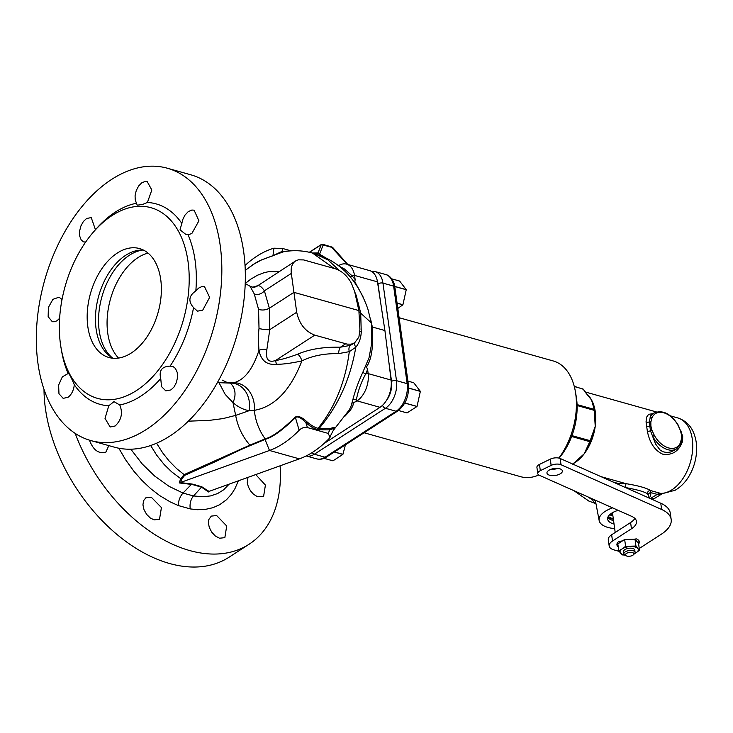 <?xml version="1.0" encoding="UTF-8"?>
<svg xmlns="http://www.w3.org/2000/svg" width="733" height="733" viewBox="0 0 733 733"><rect width="100%" height="100%" fill="white"/><g stroke="black" fill="none" stroke-linecap="round" stroke-linejoin="round"><path stroke-width="1.1" d="M312.46 253.041L334.193 268.47M339.397 270.504L327.862 259.867L314.576 253.636C339.764 261.104 357.539 279.594 367.893 309.097L371.484 323.693L371.429 344.84L369.029 357.796L362.936 372.034C358.4 381.893 355.001 391.22 352.765 400.007L350.887 406.687L349.238 409.912L333.772 429.785M333.808 429.236C335.971 427.174 334.697 426.954 329.987 428.585L319.011 428.548C338.087 406.109 350.356 378.998 355.817 347.222C359.143 343.154 360.957 338.078 361.259 332.012M218.993 382.69L225.214 394.436L232.984 402.554C237.73 406.842 243.099 409.555 249.083 410.7L254.369 410.333C274.637 406.751 290.479 390.286 301.904 360.929C311.946 355.853 324.169 353.416 338.582 353.608L349.302 351.657L355.817 347.222A7.073 3.83 42.4 0 1 354.671 342.806L358.895 337.07L359.912 329.566L358.886 310.572L293.933 292.348L296.709 312.24C299.183 323.794 305.203 331.426 314.769 335.137L347.094 344.125L351.162 344.171L354.68 342.806L350.456 345.353L340.414 347.204L345.674 343.804M350.456 345.353A7.073 4.288 65.6 0 0 349.302 351.657C345.399 381.792 334.999 407.337 318.076 428.292C315.227 427.797 311.47 425.598 306.797 421.667C301.63 416.903 297.726 415.428 295.078 417.242A1.411 0.687 -137 0 1 295.445 417.608C282.544 430.143 272.548 437.363 265.447 439.269A67.839 43.888 -141.5 0 0 265.044 439.434L250.182 445.582C236.2 451.491 229.117 455.349 212.469 462.99L184.67 475.341L181.775 479.07L180.666 482.424L269.478 450.474A106.083 65.842 -74.3 0 0 299.146 430.253L295.445 417.608C297.635 415.932 301.126 417.636 305.908 422.73C310.755 426.762 314.659 429.034 317.609 429.538A1.411 0.88 -74.3 0 1 318.076 428.292L319.011 428.548A1.411 0.88 -74.3 0 0 318.534 429.795L317.609 429.538M247.131 268.984L253.884 264.127L261.562 259.876L283.231 251.859A1.411 1.164 76.7 0 1 282.123 251.364L288.426 251.08M283.231 251.859L284.111 251.676C293.667 250.035 303.141 250.494 312.542 253.068L314.576 253.636M247.048 269.048L245.243 270.541M249.751 286.062L245.207 283.515L250.622 279.273L257.475 275.232L264.246 272.621L269.048 271.604L278.787 271.815M359.912 331.224A7.073 2.364 2.1 0 0 361.25 332.012L360.7 312.945L356.165 295.298L354.726 291.917M356.165 295.298A7.073 3.885 -19.2 0 1 355.468 294.959M257.961 285.586C260.023 285.678 262.167 287.418 264.393 290.827A7.073 4.81 152.9 0 1 254.214 293.823L250.054 286.246A7.073 7.018 124.6 0 0 257.961 285.586L295.536 260.985L298.313 259.821L303.645 259.922L335.256 268.773C341.844 270.917 347.231 275.745 351.428 283.25L354.644 291.569L358.886 310.572M295.536 260.985C292.046 263.44 290.635 267.582 291.322 273.418L293.933 292.348L269.377 308.226L269.781 329.658L266.849 349.659C265.438 359.326 268.333 362.945 275.544 360.499L314.769 335.137M291.322 273.418L264.393 290.827L269.377 308.226C265.731 310.141 262.13 310.508 258.575 309.344L259.015 328.485C258.364 333.46 258.337 340.763 258.96 350.392C261.085 360.627 266.904 365.263 276.405 364.274C282.599 364.374 291.093 363.256 301.904 360.929A7.073 3.033 68.2 0 0 297.68 354.195C309.289 349.165 323.537 346.837 340.414 347.204A7.073 2.685 94.1 0 0 338.582 353.608M371.374 322.886L358.987 311.626M291.083 250.86L282.553 248.46L273.885 248.194A106.083 65.842 -74.3 0 0 245.014 265.511M332.525 247.543L323.134 245.005A1.411 1.026 -158.9 0 0 321.191 244.74A1.411 0.907 -122.9 0 1 321.43 244.437L321.43 244.437A1.411 0.907 -122.9 0 1 322.025 244.373L323.134 245.005L319.561 254.25L325.8 257.869M272.694 255.982A1.411 1.035 76.9 0 0 272.978 255.67L282.123 251.364L282.553 248.46M245.234 270.44L252.894 264.631L259.418 260.765L272.978 255.67L273.885 248.194M222.291 380.143L227.716 382.763L234.084 382.663C244.51 379.859 252.803 369.102 258.96 350.392A7.073 3.683 178.3 0 1 266.849 349.659M254.214 293.823L258.575 309.344M259.015 328.485A7.073 1.081 -173.8 0 0 269.781 329.658L296.709 312.24M329.987 428.585A1.411 0.953 -105.7 0 0 329.868 429.868L318.534 429.795M229.145 484.128L223.684 489.772L217.664 493.529L210.71 495.893L203.05 496.772L193.503 495.957L183.012 493.062L191.423 484.348A1.411 0.651 100.3 0 1 191.753 484L180.208 482.552L179.219 482.937L192.348 484.513L200.906 486.914A1.411 1.045 112 0 1 201.428 486.63L209.015 491.394L299.376 458.867A106.083 65.842 -74.3 0 0 329.044 438.646L334.477 428.127L329.868 429.868L328.109 433.377L307.402 427.559C304.351 426.982 301.602 427.88 299.146 430.253M345.096 416.06L350.42 410.187L352.756 406.1L353.627 402.49L351.648 403.315M352.765 400.007A2.831 1.723 -163.7 0 1 356.357 400.026A85.449 64.751 43.2 0 1 355.853 401.638L357.035 400.878A21.22 13.167 -74.3 0 0 368.14 373.61L367.618 369.395L365.675 373.94C360.92 382.855 357.814 391.55 356.357 400.026L357.035 400.878L379.996 407.319L324.032 443.502M353.627 402.49L355.853 401.638M362.936 372.034A2.831 1.054 -155.3 0 0 365.675 373.94L368.14 373.61L391.101 380.051A21.22 13.167 105.7 0 1 379.996 407.319M367.618 369.395L365.675 365.3M371.365 326.038L372.346 327.019L370.696 319.533M366.628 366.711C371.64 359.353 373.546 346.123 372.346 327.019L384.917 330.546L391.101 380.051M362.954 296.59L354.845 281.811L354.094 281.839M349.998 276.543A2.831 1.154 138.9 0 0 352.06 275.8L355.148 279.548L354.515 275.416A21.22 13.167 -74.3 0 0 346.627 264.146A21.22 13.167 -74.3 0 0 338.509 265.685M354.845 281.811L355.148 279.548M339.251 266.262L344.418 268.965L352.06 275.8L354.515 275.416L377.477 281.857L384.917 330.546M319.964 255.396A2.831 1.594 114.3 0 1 319.561 254.25L318.012 252.958A2.831 2.639 99.7 0 1 315.85 254.012M312.285 252.995L318.012 252.958L321.191 244.74L309.5 252.299M347.259 264.32L331.508 247.204M295.078 417.242C282.242 429.749 272.282 436.95 265.19 438.838A71.449 46.188 -141.7 0 0 264.787 439.003L249.907 445.123C242.394 436.428 237.648 426.514 235.669 415.391L232.984 402.554A20.707 16.108 136.9 0 0 230.061 383.084M276.405 364.274L275.544 360.499C280.895 359.775 288.28 357.667 297.68 354.195M306.797 421.667A1.411 0.623 -47.4 0 0 305.908 422.73L307.402 427.559M330.079 437.234L328.109 433.377M191.753 484L192.687 484.174A1.411 0.678 100.9 0 0 192.348 484.513L201.52 487.17L208.529 491.962L209.372 491.238M346.627 264.146L369.588 270.587A21.22 13.167 105.7 0 1 377.477 281.857M89.453 440.166C93.283 450.172 98.763 454.158 105.882 452.105L108.796 445.618M75.187 433.386A141.451 90.736 57.1 0 0 249.046 544.271L228.998 557.236A141.451 90.736 -122.9 0 1 119.177 536.281A141.451 90.736 -122.9 0 1 45.409 408.492A141.451 90.736 -122.9 0 1 44.007 389.397M249.046 544.271A141.451 90.736 57.1 0 0 280.098 465.803M238.353 480.811L234.936 488.7L231.371 494.308L226.497 499.723L219.698 504.698L212.918 507.703L205.194 509.426L197.443 509.71L190.314 508.922L178.394 505.578L170.184 501.894L159.794 495.664L150.751 488.719L142.055 480.527L134.057 471.466L125.508 459.646L118.819 448.229M247.974 477.357L247.278 482.616L248.34 486.813L250.521 490.872L253.517 494.253L257.494 496.736L263.587 496.479L265.419 485.09L255.716 474.572M219.506 538.224L224.848 537.665L226.708 525.973L216.647 515.546L211.306 516.105L208.841 519.505L208.429 523.206L209.281 527.403L211.69 532.112L215.209 535.915L219.506 538.224M154.122 519.88L159.519 519.285L161.425 507.548L151.264 497.203L145.849 497.808L143.531 500.731L142.935 504.936L144.034 509.774L146.646 514.401L150.311 518.002L154.122 519.88M192.687 484.174L201.428 486.63M150.668 445.536L156.642 455.12L164.201 464.575L171.586 471.786L180.721 478.64L179.219 482.937M178.394 505.578A11.316 6.533 -69.1 0 1 183.012 493.062L169.14 486.391L154.727 476.102L142.211 463.952L130.841 449.21M231.234 383.084A24.18 20.038 100.5 0 1 249.083 410.7L235.669 415.391L222.969 418.598L209.272 420.385L188.372 421.173M250.182 445.582A1.411 1.017 -112.4 0 0 249.907 445.123L184.111 474.618L180.721 478.64A1.411 0.797 -162.6 0 1 181.775 479.07M156.587 443.236L162.625 452.774L168.957 460.81L176.598 468.598L184.111 474.618A1.411 1.017 -113.1 0 1 184.67 475.341M180.208 482.552L180.666 482.424M148.02 253.077A57.989 35.99 -74.3 0 0 107.733 333.048A57.989 35.99 -74.3 0 0 118.563 358.08M142.422 250.081A57.989 35.99 -74.3 0 0 99.193 330.647A57.989 35.99 -74.3 0 0 112.222 357.722M143.576 250.136A56.578 35.12 -74.3 0 0 140.351 250.118A56.578 35.12 -74.3 0 0 96.096 328.934A56.578 35.12 -74.3 0 0 110.472 356.614A56.578 35.12 -74.3 0 0 113.239 358.272M87.823 326.616A56.578 35.12 105.7 0 1 101.31 269.515A56.578 35.12 105.7 0 1 139.554 248.569A56.578 35.12 105.7 0 1 158.081 312.533A56.578 35.12 105.7 0 1 108.988 357.521A56.578 35.12 105.7 0 1 87.823 326.616M188.06 261.8A99.01 61.453 -74.3 0 0 93.778 231.646A99.01 61.453 -74.3 0 0 61.096 348.166A99.01 61.453 -74.3 0 0 137.841 389.635A99.01 61.453 -74.3 0 0 188.06 261.8M61.096 348.166L61.682 351.538A104.077 64.596 -74.3 0 0 68.151 373.509L68.407 373.39M74.308 384.743C73.639 390.432 71.541 394.62 68.004 397.313L63.148 398.349L58.961 393.713L58.631 385.036L62.351 376.854L68.151 373.509C68.994 373.179 71.037 376.927 74.308 384.743A104.077 64.596 -74.3 0 0 108.786 405.77L113.972 401.629L119.763 404.973A104.077 64.596 -74.3 0 0 160.738 378.485C158.777 370.568 161.901 366.445 170.102 366.124A104.077 64.596 -74.3 0 0 193.558 307.631C188.033 301.272 188.793 295.711 195.83 290.946L198.606 288.115L201.74 286.63L204.525 286.685L209.62 297.396L202.702 310.215L197.498 311.159L193.558 307.631M188.033 234.725L185.605 234.23L180.034 229.841L182.957 219.103L185.018 215.062L188.244 211.617L191.835 210.041L194.098 210.179L198.918 220.807L191.817 233.57L188.033 234.725A104.077 64.596 105.7 0 1 195.143 260.765A104.077 64.596 105.7 0 1 195.83 290.946M147.397 202.464L142.798 204.36L137.236 205.203L135.229 199.917L135.074 195.702L136.246 190.543L138.674 185.944L141.918 182.7L145.436 181.381L147.168 181.555L151.841 190.003L147.397 202.464A104.077 64.596 105.7 0 1 181.885 223.492M93.778 231.646L96.041 229.072A104.077 64.596 105.7 0 1 136.42 203.261M220.202 245.473A141.451 87.786 -74.3 0 0 167.289 168.205A141.451 87.786 -74.3 0 0 71.678 220.578A141.451 87.786 -74.3 0 0 37.951 363.311A141.451 87.786 -74.3 0 0 90.865 440.579A141.451 87.786 -74.3 0 0 186.475 388.215A141.451 87.786 -74.3 0 0 220.202 245.473M170.102 366.124L173.015 366.509L175.453 368.479L177.212 372.373L177.542 377.348L176.396 382.534L173.968 387.033L170.926 389.919L165.814 390.881L161.507 386.584L160.738 378.485M119.763 404.973C123.025 412.972 121.476 419.972 115.136 425.992L110.152 427L105.03 418.424L108.786 405.77M59.63 318.278L57.119 320.669L54.883 321.723L52.318 321.732L48.149 316.693L48.387 307.42L52.913 299.339L59.052 297.177L62.03 299.504M85.587 242.165L83.379 241.78L81.171 239.883L79.686 236.063L79.585 231.152L80.887 226.002L83.36 221.522L86.586 218.48L91.24 217.591L95.455 229.731M90.865 440.579L114.357 447.176A141.451 87.786 -74.3 0 0 237.098 334.697A141.451 87.786 -74.3 0 0 190.782 174.793L167.289 168.205M364.09 432.763L520.76 476.716A60.115 37.31 -74.3 0 0 538.81 475.002M558.858 458.061A60.115 37.31 -74.3 0 0 575.359 391.449A60.115 37.31 -74.3 0 0 553.241 360.957L399.1 317.71M575.359 391.449L576.184 396.168A53.042 32.921 105.7 0 1 559.077 458.116M652.911 413.669L648.623 414.328L646.561 417.214L646.048 421.832L647.376 431.389C649.786 443.053 654.908 450.639 662.742 454.176C672.344 455.532 678.96 451.235 682.606 441.275L682.698 436.483L680.875 430.903M649.236 498.101A29.375 13.249 172.1 0 0 650.748 492.585L650.592 490.56C646.524 487.976 638.333 485.677 626.009 483.661L619.266 483.753L619.449 484.852M650.226 498.541L657.244 494.409A11.316 7.028 105.7 0 1 660.543 493.355L662.348 493.648M594.738 415.73L595.233 426.359L590.541 440.78M585.016 391.908L591.577 400.035L594.6 409.747A1.274 0.916 156 0 0 594.142 409.344L577.063 404.607M594.619 410.425A1.274 0.916 156 0 0 594.17 409.399L595.233 426.359A38.895 24.143 -74.3 0 0 595.315 411.964A38.895 24.143 -74.3 0 0 591.577 400.035L594.142 409.344M588.379 395.948L583.404 389.287A1.274 0.76 147.3 0 0 583.037 389.058L591.577 400.035A38.895 24.143 -74.3 0 0 586.858 394.052M590.111 441.733L584.247 453.736L572.775 464.09L584.247 453.736A38.895 24.143 -74.3 0 0 595.233 426.359L590.166 440.67L571.96 435.649M572.555 433.973L572.446 435.704A1.411 0.88 105.7 0 1 572.052 436.703L571.172 437.683M590.358 441.55A1.274 0.614 -147.7 0 1 590.331 441.587A1.274 0.614 -147.7 0 1 589.717 441.742L584.247 453.736A38.895 24.143 -74.3 0 1 574.232 463.054M610.497 514.016A15.558 7.018 172.1 0 0 611.24 514.401M609.7 514.703A16.978 7.651 172.1 0 0 612.898 515.876M608.317 516.362A16.978 7.651 172.1 0 0 613.301 518.753M607.987 516.976A17.821 8.036 172.1 0 0 613.374 519.248M607.831 517.379A16.978 7.651 172.1 0 0 613.558 520.622M618.148 510.342A16.978 7.651 172.1 0 0 611.643 513.201A16.978 7.651 172.1 0 0 607.639 519.129A16.978 7.651 172.1 0 0 614.034 524.003M614.666 528.594A25.573 11.536 -7.9 0 1 599.173 520.613A25.573 11.536 -7.9 0 1 612.55 507.85M648.568 497.799L648.403 495.755A26.617 12.003 172.1 0 0 648.348 495.288L647.477 493.758C644.087 491.623 636.665 489.543 625.212 487.509M595.81 500.401A26.617 12.003 172.1 0 0 595.59 501.711L599.173 520.613M587.793 496.837A62.452 28.156 172.1 0 0 592.53 499.668L593.62 501.995L595.764 503.489M647.376 431.389A2.831 0.559 167.5 0 0 650.492 430.812L655.632 444.097L660.076 450.007L662.934 451.757L666.838 452.545L670.539 452.014L674.836 450.025M677.988 425.277L678.272 425.204C670.805 413.522 662.632 409.5 653.744 413.128L650.684 415.629L649.255 421.915L650.492 430.812L651.976 430.344L654.367 435.439A19.873 12.754 57.1 0 0 668.615 447.927A19.873 12.754 57.1 0 0 680.416 442.741L681.507 438.627L681.443 434.651L680.361 430.381L677.988 425.277A19.873 12.754 57.1 0 0 663.741 412.78A19.873 12.754 57.1 0 0 651.939 417.975L650.831 422.098L650.895 426.084L651.976 430.344M646.048 421.832A2.831 1.887 178.1 0 0 649.255 421.915A1.411 0.861 -172.7 0 1 650.831 422.098M682.606 441.275A2.831 1.402 9.9 0 1 681.763 440.478M650.877 498.834A11.316 2.474 75.6 0 1 650.565 498.449A11.316 6.954 58.9 0 0 655.018 498.138L662.33 493.648L675.12 490.258C681.094 486.776 685.969 481.663 689.735 474.92C693.317 468.469 695.525 461.533 696.35 454.103C697.239 445.911 696.185 438.462 693.18 431.755C691.567 428.081 687.499 421.118 677.75 417.929A38.895 24.143 105.7 0 1 692.3 439.177A38.895 24.143 105.7 0 1 660.69 493.391A11.316 7.202 105.9 0 0 657.327 494.427L660.03 494.555L662.43 493.648M648.348 495.288A2.758 2.465 -9.5 0 1 650.748 492.585L657.327 494.427M632.863 555.211A4.242 1.915 172.1 0 0 633.422 554.762A4.242 1.915 172.1 0 0 632.167 552.49A4.242 1.915 172.1 0 0 626.752 553.241A4.242 1.915 172.1 0 0 626.165 555.77A4.242 1.915 172.1 0 0 632.863 555.211M633.422 554.762L634.503 553.662A5.662 2.547 172.1 0 0 635.09 552.288A5.662 2.547 172.1 0 0 631.26 550.428A5.662 2.547 172.1 0 0 625.212 551.867A5.662 2.547 172.1 0 0 623.884 553.836A5.662 2.547 172.1 0 0 624.828 555.009L626.165 555.77M616.948 544.097A11.316 5.104 172.1 0 0 618.02 545.325M639.112 541.018A11.316 5.104 -7.9 0 1 638.15 542.814M610.635 513.906A14.147 6.377 172.1 0 0 612.815 515.262M619.202 551.363L614.071 549.924A14.147 6.377 -7.9 0 1 609.178 545.975A14.147 6.377 -7.9 0 1 612.504 541.036L631.461 528.777A21.22 9.566 172.1 0 0 636.464 521.365A21.22 9.566 172.1 0 0 631.69 516.362L539.369 475.296A7.073 3.189 -7.9 0 1 537.784 473.628A7.073 3.189 -7.9 0 1 540.322 470.668L551.143 465.391A7.073 3.189 -7.9 0 1 561.029 464.731L661.633 509.481A42.432 19.131 -7.9 0 1 671.181 519.495A42.432 19.131 -7.9 0 1 661.184 534.311L639.249 548.495M560.534 473.646A7.779 3.509 172.1 0 0 562.376 470.934A7.779 3.509 172.1 0 0 554.185 468.524A7.779 3.509 172.1 0 0 546.955 473.069A7.779 3.509 172.1 0 0 552.224 475.625A7.779 3.509 172.1 0 0 560.534 473.646M618.231 546.818A11.316 5.104 -7.9 0 1 616.929 544.866A11.316 5.104 -7.9 0 1 618.844 541.44L621.731 541.018M634.402 539.167L636.317 538.883A11.316 5.104 -7.9 0 1 639.341 541.751A11.316 5.104 -7.9 0 1 638.617 543.987M537.784 473.628L536.913 467.379A7.073 3.189 -7.9 0 1 539.451 464.42L550.281 459.133A7.073 3.189 -7.9 0 1 560.159 458.482L660.763 503.223A42.432 19.131 -7.9 0 1 670.31 513.237L671.181 519.495M609.178 545.975L608.308 539.726A14.147 6.377 -7.9 0 1 611.643 534.778L630.6 522.528A21.22 9.566 172.1 0 0 634.851 518.405M550.868 469.34A7.779 3.509 172.1 0 0 557.593 468.405M635.09 552.288L634.778 550.034A5.662 2.547 172.1 0 0 632.817 548.449A5.662 2.547 172.1 0 0 626.66 548.788A5.662 2.547 172.1 0 0 623.572 551.592L623.884 553.836M618.771 550.749L617.827 543.913A10.61 4.783 172.1 0 1 617.827 543.895L624.644 539.488A10.61 4.783 172.1 0 0 624.644 539.488L625.625 546.314A10.61 4.783 172.1 0 0 625.597 546.323L622.235 548.861A9.19 4.141 172.1 0 0 620.576 553.149L618.771 550.749A10.61 4.783 -7.9 0 1 618.78 550.73L622.235 548.861A9.19 4.141 -7.9 0 1 630.838 546.516A9.19 4.141 -7.9 0 1 637.774 548.467L639.488 550.208A10.61 4.783 -7.9 0 1 639.478 550.217L636.116 552.755A9.19 4.141 -7.9 0 1 634.586 553.58M624.727 554.945A9.19 4.141 -7.9 0 1 620.576 553.149L622.28 554.89A10.61 4.783 172.1 0 0 622.308 554.899L624.947 555.083M634.393 553.772L636.116 552.755A9.19 4.141 172.1 0 0 637.774 548.467L635.969 546.058A10.61 4.783 172.1 0 0 635.951 546.058L625.625 546.314L624.644 539.488L635.007 539.222L635.951 546.058L635.025 539.222A10.61 4.783 172.1 0 0 635.007 539.222L638.535 543.373L639.488 550.208M617.827 543.895L618.78 550.73M397.075 303.086L402.912 304.726L406.238 289.727A15.485 9.611 105.7 0 0 406.229 289.636L399.632 281.051L391.715 278.833M402.912 304.726A15.485 9.611 105.7 0 1 402.866 304.809L397.817 308.456M394.766 286.502L406.238 289.727M394.748 286.42L406.229 289.636M397.084 303.187L402.866 304.809M404.598 403.342L404.992 403.132A15.485 9.611 105.7 0 0 405.037 403.058L417.022 406.421L420.348 391.413A15.485 9.611 105.7 0 0 420.339 391.33L413.742 382.745L407.896 381.105M417.022 406.421A15.485 9.611 105.7 0 1 416.976 406.494L407.053 412.917A15.485 9.611 -74.3 0 1 406.989 412.908L398.45 410.507M405.037 403.058L405.12 402.38M398.45 410.498L407.053 412.917M408.629 388.124L420.348 391.413M408.629 388.041L420.339 391.33M404.992 403.132L416.976 406.494M334.422 451.949L342.925 454.332L345.435 444.821M342.925 454.332A15.485 9.611 105.7 0 1 342.879 454.414L332.956 460.828A15.485 9.611 -74.3 0 1 332.892 460.819L324.068 458.345L332.956 460.828M334.321 452.014L342.879 454.414M265.447 439.269A1.411 1.008 -111.9 0 0 265.19 438.838A41.021 28.963 -109.3 0 1 254.369 410.333A25.179 20.643 89.5 0 0 234.084 382.663M264.787 439.003A1.411 1.017 -112.6 0 1 265.044 439.434L269.478 450.474L299.376 458.867M202.051 486.886A1.411 1.072 113 0 0 201.52 487.17L193.503 495.957A11.316 7.458 -80 0 0 190.314 508.922M380.216 299.779L378.008 283.845A3.537 1.594 -7.9 0 1 382.956 283.121L393.63 286.117A3.537 1.594 172.1 0 1 394.858 287.107C394.885 284.028 391.477 275.663 385.695 274.527A21.22 13.167 105.7 0 1 393.63 286.117L407.163 383.661A21.22 13.167 105.7 0 1 396.104 411.259L325.021 457.218A21.22 13.167 105.7 0 1 316.693 458.885L306.183 455.935A21.22 13.167 -74.3 0 0 314.347 454.222L385.421 408.263A21.22 13.167 -74.3 0 0 396.489 380.665L382.956 283.121A21.22 13.167 -74.3 0 0 375.012 271.531L371.136 271.192M394.858 287.107L408.391 384.651A3.537 1.594 172.1 0 0 407.163 383.661L396.489 380.665A3.537 1.594 -7.9 0 0 391.541 381.389L388.829 361.818M408.391 384.651C409.234 395.948 405.633 404.763 397.588 411.103A3.537 2.272 -122.9 0 1 396.104 411.259L385.421 408.263A3.537 2.272 57.1 0 1 382.544 405.294M397.588 411.103L326.506 457.062A3.537 2.272 -122.9 0 1 325.021 457.218L314.347 454.222A3.537 2.272 57.1 0 1 312.166 452.554M386.355 400.584A17.684 10.977 -74.3 0 0 391.541 381.389M378.008 283.845A17.684 10.977 -74.3 0 0 377.248 280.592M601.014 476.652L626.009 483.661L625.222 487.418M647.477 493.758A2.758 2.639 -55.4 0 1 650.592 490.56L660.543 493.355M594.619 409.774A1.274 0.916 156 0 0 594.6 409.747L594.756 410.489L577.1 405.532M582.992 388.994L574.296 386.548M590.45 441.101L590.166 440.67L589.717 441.742M590.413 441.202A1.274 0.614 -147.7 0 1 590.386 441.513A1.274 0.614 -147.7 0 1 589.763 441.669L571.648 436.483M573.261 464.099L572.363 464.603M592.612 498.981A29.375 13.249 -7.9 0 0 592.53 499.668A2.758 2.456 -176.9 0 1 595.59 501.711M617.589 484.018A29.375 13.249 -7.9 0 1 619.266 483.753L613.063 482.012M646.442 426.313A2.831 1.274 172.1 0 0 649.447 426.166A1.411 0.641 172.1 0 1 650.895 426.084M653.744 413.128A21.22 13.606 57.1 0 0 650.07 417.728A1.411 0.99 -157.9 0 1 651.939 417.975M682.698 436.483A2.831 1.274 -7.9 0 1 682.002 436.144M681.443 434.651A1.411 0.641 -7.9 0 1 681.873 435.026A1.411 0.641 -7.9 0 1 681.827 435.246M680.361 430.381L678.272 425.204M681.507 438.627A1.411 0.861 7 0 1 681.947 439.351A1.411 0.861 7 0 1 681.846 439.608M654.367 435.439L652.663 436.364A21.22 13.606 57.1 0 0 676.788 448.761L680.755 443.813L681.947 439.36L681.873 435.026L680.728 430.482M680.416 442.741A1.411 0.99 22.1 0 1 680.755 443.813M661.633 509.481L660.763 503.223M561.029 464.731L560.159 458.482M551.143 465.391L550.281 459.133M540.322 470.668L539.451 464.42M631.461 528.777L630.6 522.528M612.504 541.036L611.643 534.778M347.809 264.476L332.736 247.516A1.411 1.411 0 0 0 332.086 247.094L322.602 244.263A1.411 1.411 0 0 0 321.43 244.437L309.335 252.253M257.072 285.861C250.329 288.216 252.372 286.401 250.246 286.319M230.29 383.093L217.399 382.635M326.506 457.062C323.693 459.05 320.422 459.664 316.693 458.885M385.695 274.527L375.012 271.531M677.75 417.929L670.429 415.877M656.392 411.937L585.282 391.981M574.232 386.3L583.404 389.287M591.742 436.786L590.386 441.513L588.434 445.004M595.792 503.598L588.865 501.079L573.847 490.634M676.788 448.761L674.818 450.044M652.104 499.375A11.316 11.316 0 0 0 655.009 498.147M612.458 512.697L615.207 532.479"/></g></svg>
